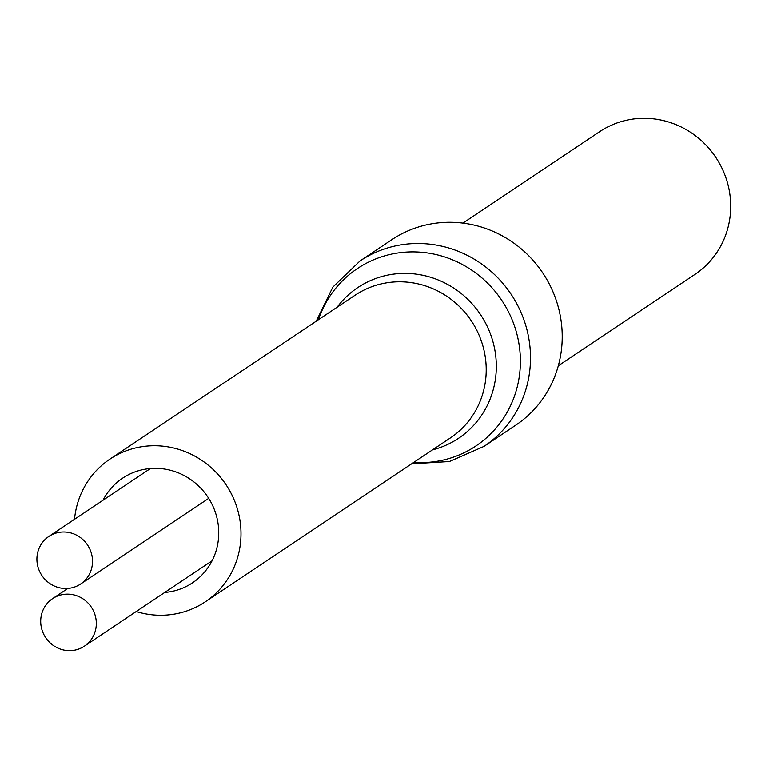 <?xml version="1.0" encoding="UTF-8"?>
<svg xmlns="http://www.w3.org/2000/svg" width="769" height="769" viewBox="0 0 769 769"><rect width="100%" height="100%" fill="white"/><g stroke="black" fill="none" stroke-linecap="round" stroke-linejoin="round"><path stroke-width="1.15" d="M62.981 531.994A28.597 27.453 -123.8 0 0 48.812 536.464A28.597 27.453 -123.8 0 0 38.45 568.512A28.597 27.453 -123.8 0 0 66.442 588.477A28.597 27.453 -123.8 0 0 80.61 584.007A28.597 27.453 -123.8 0 0 90.973 551.959A28.597 27.453 -123.8 0 0 62.981 531.994M360.046 260.941L391.777 239.726A111.534 107.054 56.2 0 1 500.955 235.141A111.534 107.054 56.2 0 1 562.014 329.776A111.534 107.054 56.2 0 1 515.759 425.17L484.028 446.385A111.534 107.054 56.2 0 0 530.293 350.991A111.534 107.054 56.2 0 0 469.225 256.356A111.534 107.054 56.2 0 0 360.046 260.941L332.823 287.135L316.261 321.182M103.056 500.196A62.923 60.386 56.2 0 1 122.598 478.183A62.923 60.386 56.2 0 1 184.185 475.588A62.923 60.386 56.2 0 1 218.636 528.976A62.923 60.386 56.2 0 1 192.538 582.787A62.923 60.386 56.2 0 1 164.729 592.438M74.516 519.277A85.801 82.35 56.2 0 1 109.88 459.16A85.801 82.35 56.2 0 1 193.865 455.633A85.801 82.35 56.2 0 1 240.841 528.428A85.801 82.35 56.2 0 1 205.256 601.81A85.801 82.35 56.2 0 1 136.19 611.518M70.239 650.612A28.597 27.453 56.2 0 1 42.247 630.647A28.597 27.453 56.2 0 1 52.619 598.59A28.597 27.453 56.2 0 1 66.788 594.129A28.597 27.453 56.2 0 1 94.77 614.085A28.597 27.453 56.2 0 1 84.407 646.143A28.597 27.453 56.2 0 1 70.239 650.612M462.948 223.106L599.589 131.739A85.801 82.35 56.2 0 1 683.574 128.212A85.801 82.35 56.2 0 1 730.55 201.017A85.801 82.35 56.2 0 1 694.965 274.389L558.323 365.756M413.76 462.409A106.68 102.392 -123.8 0 0 520.19 354.711A106.68 102.392 -123.8 0 0 430.304 253.405A106.68 102.392 -123.8 0 0 318.385 319.76M205.256 601.81L450.48 437.859A85.801 82.35 -123.8 0 0 486.056 364.477A85.801 82.35 -123.8 0 0 439.089 291.682A85.801 82.35 -123.8 0 0 355.105 295.209L109.88 459.16M337.13 307.225A90.655 87.012 56.2 0 1 433.014 278.042A90.655 87.012 56.2 0 1 496.149 360.767A90.655 87.012 56.2 0 1 432.505 449.875M48.812 536.464L150.416 468.532M80.61 584.007L208.707 498.36M411.636 463.832L449.423 461.535L484.028 446.385M52.619 598.59L67.855 588.41M84.407 646.143L212.09 560.774"/></g></svg>
